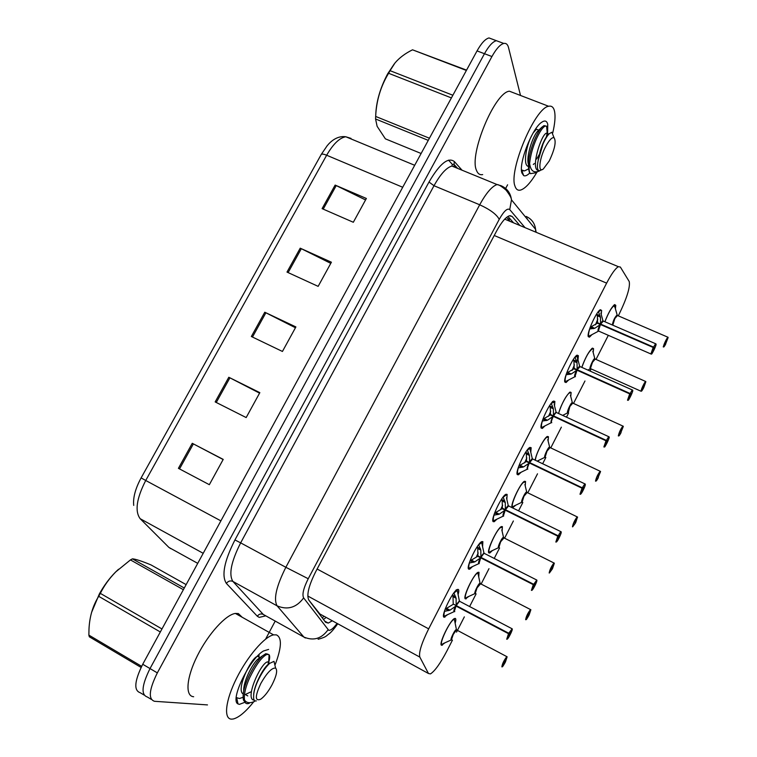 <?xml version="1.0" encoding="UTF-8"?>
<svg xmlns="http://www.w3.org/2000/svg" width="757" height="757" viewBox="0 0 757 757"><rect width="100%" height="100%" fill="white"/><g stroke="black" fill="none" stroke-linecap="round" stroke-linejoin="round"><path stroke-width="1.14" d="M472.472 566.596L469.728 569.15L468.725 569.169C465.583 567.778 477.279 543.138 481.802 541.615L482.862 541.652L482.597 546.649M496.923 519.16L494.217 521.705L493.148 521.63C490.385 519.69 501.636 495.731 505.998 494.274L507.133 494.406L506.83 499.242M521.1 472.245L518.441 474.8L517.305 474.611C514.902 472.141 525.755 448.825 529.957 447.415L531.14 447.68L530.799 452.317M545.002 425.86L542.372 428.405L541.198 428.093C539.145 425.122 549.62 402.393 553.67 401.049L554.881 401.447L554.521 405.875M568.63 379.986L566.047 382.54L564.836 382.067C563.113 378.642 573.248 356.443 577.146 355.147L578.376 355.714L577.998 359.906M591.993 334.613L589.448 337.168L588.227 336.534C586.807 332.664 596.639 310.957 600.386 309.717L601.626 310.455L601.228 314.41M447.737 614.58L444.037 617.229C440.489 616.435 452.667 591.037 457.351 589.457L458.326 589.41C459.007 589.94 458.931 591.652 458.117 594.548M468.81 596.421L465.385 598.882C462.272 597.888 473.844 573.711 478.102 572.301L479.011 572.292L478.755 576.976M492.381 550.566L489.836 552.979L488.918 552.951C486.164 551.427 497.311 527.922 501.427 526.569L502.402 526.635L502.109 531.187M512.205 507.502C509.802 505.468 520.542 482.588 524.516 481.282L525.547 481.461L525.226 485.843M535.18 460.067C536.003 453.575 544.33 437.47 547.387 436.448L548.456 436.742L548.106 440.953M558.524 413.417C561.978 403.027 565.82 395.911 570.03 392.06L571.128 392.486L570.759 396.498M581.773 367.344C585.369 357.522 588.937 351.106 592.466 348.116L593.573 348.684L593.185 352.478M604.862 321.744C608.429 312.669 611.703 306.954 614.675 304.588L615.782 305.326L615.394 308.894M444.974 642.778L441.605 645.295C438.114 644.869 450.15 619.964 454.55 618.497L455.373 618.431C456.036 618.857 455.96 620.456 455.165 623.229M308.695 599.904L320.154 614.334M618.289 315.839L619.018 314.429C626.9 298.107 630.307 287.149 629.228 281.538L620.362 267.051L618.384 266.682C615.413 268.394 611.495 273.873 606.631 283.127L428.67 628.849C421.545 643.261 418.602 652.676 419.832 657.095L428.471 673.503L430.459 673.9C434.821 671.137 440.337 663.425 446.999 650.783L452.421 640.185M456.537 632.133L464.344 616.87M469.7 606.385L476.087 593.904M481.121 584.054L488.994 568.658M494.302 558.288L499.582 547.964M504.569 538.208L513.378 520.977M518.63 510.71L522.832 502.506M527.78 492.816L537.508 473.806M542.693 463.653L545.835 457.512M550.755 447.898L561.372 427.147M566.501 417.107L568.611 412.991M573.494 403.434L584.972 380.989M590.053 371.053L591.141 368.924M596.005 359.414L608.306 335.36M515.697 505.212L512.593 507.739M538.757 460.332L537.896 461.363M151.305 699.383L147.331 696.998C140.849 694.812 141.739 685.34 150.018 668.563L484.471 53.709C488.776 45.997 492.741 41.663 496.365 40.689L499.942 42.023M141.114 477.904L321.28 154.409L327.09 145.846C330.658 141.341 337.291 135.55 345.798 136.762C339.552 137.821 333.175 143.981 326.655 155.232L145.722 480.487L141.114 477.904C135.371 488.606 132.91 497.765 133.724 505.402M144.095 695.049L140.187 692.712C133.62 690.479 134.472 680.997 142.732 664.258L477.033 50.908C481.338 43.215 485.322 38.891 488.984 37.935L492.618 39.288M335.133 185.087L366.369 198.466L353.32 222.265L322.103 208.639L335.133 185.087L336.231 185.588L323.22 209.121M228.803 377.27L259.84 392.646L246.176 417.561L215.168 401.92L228.803 377.27L229.91 377.828L216.275 402.478M192.259 443.309L223.22 459.395L209.339 484.688L178.415 468.337L192.259 443.309L193.376 443.886L179.523 468.924M300.217 248.182L331.405 262.215L318.148 286.364L286.998 272.085L300.217 248.182L301.324 248.703L288.114 272.596M264.78 312.234L295.892 326.929L282.437 351.456L251.352 336.505L264.78 312.234L265.887 312.773L252.469 337.045M295.448 327.753L265.887 312.773M330.771 263.36L301.324 248.703M223.145 459.537L193.376 443.886M259.566 393.138L229.91 377.828M365.574 199.933L336.231 185.588M519.86 225.472L512.158 216.493L509.395 215.783C505.695 217.117 501.408 222.246 496.535 231.159L315.735 571.62C308.714 585.653 306.405 595.134 308.818 600.074L325.605 622.311L328.254 623.087L332.105 620.891M325.302 618.204L323.371 619.358M207.484 704.909L154.504 701.294C148.107 699.165 149.044 689.703 157.333 672.888L491.936 56.529C496.242 48.798 500.188 44.436 503.774 43.442C506.102 42.998 507.673 44.351 508.496 47.492L520.513 95.467M507.606 184.793L505.212 189.288M275.217 621.081L265.612 639.107M147.331 696.998C140.849 694.812 141.739 685.34 150.018 668.563L484.471 53.709C488.776 45.997 492.741 41.663 496.365 40.689L488.984 37.935M507.947 216.436L513.511 222.813M504.834 662.006L503.755 663.539L505.477 660.113L504.91 661.855L505.458 661.921L507.114 656.868C506.31 656.187 501.03 666.652 502.118 666.785L505.241 662.356L504.351 661.75M456.935 630.117L456.48 629.881L453.235 634.451C451.721 637.555 451.181 639.381 451.617 639.939M504.91 661.855L504.427 661.599M454.503 619.444L454.049 618.8M451.475 639.769L453.235 634.451L456.48 629.881L453.235 634.451C451.692 637.385 451.248 639.201 451.901 639.902M505.241 662.356L505.241 662.356C501.257 669.273 502.695 665.848 502.109 666.803M453.878 592.892L456.111 598.248L456.178 605.572L453.206 604.01L509.357 633.789L510.464 632.246L508.77 635.766L509.281 633.94L455.941 606.026L449.989 610.17L444.548 611.344C443.479 615.526 443.981 616.86 446.072 615.337L454.105 611.656M459.953 601.484L459.452 601.219L459.953 601.484L459.452 601.219L456.178 605.572M506.707 639.249L508.515 633.694L506.972 639.163C507.815 639.939 513.227 629.237 512.167 628.878L508.941 633.344L509.357 633.789M508.941 633.344L456.244 605.609L459.442 601.219L456.253 605.609L457.682 606.594M457.398 590.441L457.039 589.835M448.646 610.634L445.267 608.846M508.515 633.694L456.007 606.064C454.455 609.082 454.039 610.927 454.787 611.609M453.206 604.01L453.027 596.63L452.317 595.087M455.941 606.026L457.597 606.745M445.504 608.959L452.979 604.464M509.281 633.94L508.713 633.798M454.304 611.467L456.007 606.064C454.522 609.177 454.001 611.031 454.437 611.647M528.556 614.949L527.525 616.397L529.238 613.009L528.632 614.807L529.115 614.996L530.856 609.801C530.174 608.874 524.951 619.226 525.907 619.614L528.897 615.422L528.074 614.703M480.468 583.533L477.052 587.896C475.547 590.98 474.98 592.854 475.358 593.526M528.632 614.807L528.149 614.552M478.055 573.248L477.601 572.614M475.254 593.384L477.052 587.896L480.137 583.552L480.581 583.77L477.052 587.896C475.491 590.886 475.027 592.75 475.67 593.507M528.897 615.422L528.897 615.422C525.159 621.942 526.465 618.762 525.916 619.652L525.651 619.699C526.153 616.52 527.761 613.151 530.496 609.584L530.846 609.716M551.579 568.091L552.525 568.564L554.332 563.227C553.793 562.063 548.617 572.311 549.44 572.935L552.317 568.98L551.56 568.147M503.907 537.707L500.623 541.832C499.128 544.889 498.541 546.809 498.854 547.595L498.967 547.661M552.033 568.393L551.049 569.756L552.733 566.406L552.108 568.242L551.626 568.005M501.371 527.506L500.907 526.881M498.787 547.481L500.623 541.832L503.547 537.697L503.992 537.915L500.623 541.832L498.854 547.604M552.108 568.242L552.525 568.564L554.304 563.123M552.317 568.98L549.185 573.021C549.752 569.756 551.342 566.416 553.963 562.99L503.774 537.801M575.301 522.434L577.572 517.145C577.146 515.744 572.037 525.888 572.727 526.758L575.481 523.03L574.79 522.093M527.099 492.362L523.948 496.251C522.462 499.289 521.847 501.257 522.093 502.146L522.292 502.241M575.263 522.321L575.982 520.296L575.339 522.179L574.856 521.942M524.45 482.228L523.995 481.613M522.065 502.071L523.948 496.251L527.156 492.514L523.948 496.251L522.103 502.146M575.339 522.179L575.689 522.614L577.515 517.012M575.481 523.03L572.472 526.844C573.106 523.484 574.677 520.173 577.184 516.88L526.938 492.41M598.304 477.024L600.566 471.554C600.263 469.917 595.201 479.947 595.768 481.055C596.109 481.405 596.98 480.241 598.399 477.563L597.775 476.513M550.055 447.482L547.027 451.134C545.551 454.153 544.917 456.168 545.106 457.162L545.381 457.294M598.248 476.74L598.995 474.667L598.323 476.598L597.841 476.371M547.302 437.395L546.847 436.789M545.097 457.143C544.926 456.111 545.57 454.105 547.027 451.134L550.084 447.586L547.027 451.134L545.106 457.171M598.323 476.598L600.49 471.374M598.399 477.563L595.522 481.14C596.204 477.705 597.756 474.402 600.169 471.251L549.875 447.482M478.623 544.718L480.827 550.112L480.903 557.37L477.932 555.856L534.063 584.896L535.123 583.448L533.458 586.94L533.978 585.047L533.496 584.764L531.669 590.29C532.37 591.331 537.716 580.742 536.808 580.117L533.713 584.319L534.063 584.896M533.713 584.319L536.789 580.032C536.827 581.83 535.568 584.801 533.06 588.984L531.405 590.375L533.288 584.659L480.676 557.824L474.771 561.902L469.264 563M484.508 553.499L484.007 553.244L480.903 557.37M478.992 563.445L480.742 557.852C479.266 560.946 478.708 562.858 479.086 563.587L479.181 563.634M533.524 584.205L480.979 557.407L483.997 553.244L480.979 557.407L482.332 558.515M481.84 542.599L481.291 541.917M473.447 562.347L470.088 560.625M484.499 553.499L484.007 553.244L484.499 553.499M477.932 555.856L477.733 548.541L477.014 546.989M478.216 552.941L476.598 556.404M480.676 557.824L477.705 556.3L470.296 560.729M505.193 494.813L505.884 495.22L503.197 497.245L505.269 502.497L505.364 509.688L502.393 508.221L505.676 510.398M557.795 536.174L556.092 541.946C556.66 543.252 561.949 532.777 561.174 531.897C560.729 531.651 559.745 532.966 558.221 535.842L560.748 531.641L561.183 531.849C561.079 534.603 557.635 540.905 557.01 541.34L555.827 542.04L557.795 536.174L505.137 510.133L499.279 514.164L493.99 515.157C492.712 519.879 493.138 521.478 495.277 519.945L503.225 516.132M558.032 535.719L505.439 509.726L508.704 505.827L505.364 509.688M503.405 515.952L505.203 510.171C503.736 513.246 503.15 515.205 503.462 516.056L503.642 516.142M558.221 535.842L558.486 536.552L559.508 535.19L557.871 538.653L557.994 536.287M506.026 495.248L505.477 494.586M497.974 514.59L494.633 512.934M508.789 506.026L508.307 505.79M505.439 509.726L506.698 510.909M502.393 508.221L502.175 500.973L501.427 499.421M502.667 505.193L500.737 509.395M494.813 513.019L502.165 508.666L505.137 510.133M527.307 449.942L529.455 455.402L529.559 462.527L526.579 461.098L529.029 462.83M529.408 463.01L523.532 466.937L518.308 467.845C516.917 472.851 517.305 474.592 519.453 473.059L527.374 469.16M582.265 487.773L584.839 483.903L585.284 484.158C585.095 486.997 581.811 493.072 581.168 493.583L579.985 494.236L582.038 488.218L580.25 494.141C580.676 495.693 585.909 485.341 585.275 484.206C584.896 483.837 583.959 485.076 582.455 487.896L529.626 462.565L532.767 458.912L529.559 462.527M582.038 488.218L529.398 463C527.932 466.066 527.326 468.072 527.572 469.028L527.837 469.16M582.455 487.896L582.653 488.729L583.628 487.461L582.01 490.896L582.228 488.331M529.966 448.399L529.417 447.747M522.235 467.353L518.914 465.754M532.814 459.054L585.208 484.035M529.635 462.565L530.742 463.644M526.579 461.098L526.361 453.926L525.585 452.364M526.844 457.938L524.62 462.887M529.332 462.972L526.352 461.543L519.075 465.829M253.765 701.767C245.675 711.873 238.815 717.617 233.175 719.008L231.547 719.141C223.4 719.065 225.406 700.528 236.525 678.367C247.548 656.205 264.638 636.457 273.58 634.868L276.352 634.868C282.077 637.47 281.699 647.339 275.245 664.485M193.66 696.733C184.935 696.26 186.364 677.591 197.397 655.694C208.326 633.808 225.86 614.627 235.38 613.435L238.351 613.558L242.126 617.22M244.653 702.373L239.401 704.37L238.01 703.925C229.532 700.537 249.573 658.798 263.427 651.001L268.621 649.411M236.184 699.004L236.969 699.052M537.082 171.971C530.808 182.551 525.301 188.588 520.551 190.083C517.873 190.726 516.019 189.392 514.968 186.09C508.496 170.77 534.906 107.787 548.645 106.273C551.721 105.564 553.708 107.324 554.597 111.553C555.534 116.635 554.909 123.77 552.733 132.958M482.673 174.593C479.815 175.151 477.752 173.732 476.484 170.363C468.857 154.702 494.652 92.25 509.404 91.2L514.505 93.158M529.777 172.965C527.269 175.444 525.244 176.334 523.702 175.633L521.914 173.022C518.394 163.796 531.916 128.652 541.52 122.379C544.794 120.079 546.876 120.751 547.756 124.422L547.595 133.412M523.702 175.633L521.715 170.439L523.352 170.921M521.63 171.669L522.198 171.697M91.559 612.46L99.404 593.838C104.097 585.454 109.472 578.206 115.518 572.103L118.546 569.245M160.323 631.981L98.703 596.327L99.508 594.851L100.34 593.374L161.97 628.963M183.374 589.694L130.45 559.915L115.84 571.819C109.424 578.32 104.258 585.502 100.34 593.374M130.45 559.915L132.409 558.855L184.282 588.009M186.137 584.622L150.936 564.883C141.512 561.003 135.333 558.997 132.409 558.855M267.931 664.589C269.776 659.498 270.164 656.205 269.104 654.729L266.947 654.379C261.808 656.896 256.027 664.75 249.583 677.96C245.514 687.157 243.811 694.443 244.473 699.818L244.502 699.998C246.545 703.026 249.886 703.499 254.522 701.436M267.997 654.199L265.764 653.707L262.405 655.959C257.664 660.407 252.97 667.494 248.334 677.241C243.924 687.318 242.316 694.945 243.499 700.14L245.807 703.215M249.375 703.225L248.173 703.622C245.987 704.038 244.757 702.827 244.502 699.998M236.241 697.528L239.42 698.512L243.101 697.311M260.919 683.287C267.032 672.68 271.924 667.617 275.605 668.09C277.715 670.257 276.542 675.793 272.085 684.716C268.252 691.728 264.439 696.572 260.645 699.26C254.835 701.484 254.92 696.156 260.919 683.287M256.358 700.906C254.371 701.275 253.463 699.894 253.633 696.771C253.5 692.901 254.778 687.886 257.475 681.726C261.373 673.389 265.423 667.286 269.615 663.397L274.006 661.353L275.094 665.923M141.086 667.437L89.326 636.788L88.872 635.114L141.644 666.33M98.703 596.327C92.808 605.714 89.572 616.652 88.985 629.143L88.872 635.114M259.812 657.757L257.872 659.148C252.109 663.955 242.988 682.388 243.745 690.904M244.52 694.103L247.785 695.92M269.7 663.321L267.874 664.637C262.755 668.923 254.38 685.076 253.69 694.264M259.414 658.041L258.96 656.433L257.512 656.3C250.983 657.88 235.588 690.252 243.243 694.018M245.344 694.5L251.343 691.671M269.132 663.738L268.678 661.94L267.316 661.892C260.257 663.757 244.379 699.686 254.182 700.159M375.727 115.471C376.115 102.034 380.099 88.153 387.65 73.855L394.227 63.929M451.409 97.908L388.606 73.287L390.054 70.675L452.866 95.24M466.378 70.448L412.518 49.811C405.232 53.406 399.403 57.769 395.022 62.926L390.054 70.675M412.518 49.811L466.558 70.127M536.685 158.998L539.249 154.57M546.346 136.922L547.216 133.052C547.813 129.258 547.614 126.968 546.611 126.154L545.201 126.097C542.731 127.252 539.75 131.623 536.268 139.203C532.691 147.388 530.487 155.374 529.645 163.171L529.616 163.446C530.591 170.921 533.893 173.41 539.533 170.902M545.674 125.955L543.99 125.634L541.955 127.176C539.788 129.475 537.47 133.317 535.01 138.701C529.011 152.99 527.127 164.174 529.351 172.255L530.392 173.656C529.048 172.142 528.793 168.735 529.616 163.446M521.478 169.918L524.478 170.921L528.452 168.953M545.854 146.215C549.27 140.036 551.985 137.187 554.001 137.679C556.452 141.266 554.862 149.034 549.241 160.976L543.356 168.943C537.688 173.646 539.258 158.26 545.854 146.215M541.898 169.644L539.93 170.647C537.319 171.006 536.732 167.609 538.17 160.465L543.043 143.953C545.172 139.174 547.216 135.768 549.185 133.752L551.881 132.248L553.216 135.654M537.82 171.612L535.199 172.88L530.392 173.656M428.273 140.367L375.567 118.981L375.671 116.446L429.437 138.228M375.567 118.981L377.118 126.305L385.379 138.843L421.119 153.491M388.606 73.287C380.667 86.364 376.352 100.757 375.671 116.446M538.274 130.639L537.735 131.15C533.212 135.266 525.992 156.056 528.329 164.023M548.418 134.472L547.869 134.992C543.554 140.234 540.318 148.732 538.17 160.465M537.754 129.759L536.42 129.229L533.25 132.797M531.603 135.749C525.878 146.65 522.973 165.461 528.272 166.37M547.917 134.945L547.216 133.052L546.422 133.147C540.829 134.784 530.146 170.287 538.492 170.42M621.043 432.067L623.314 426.428C623.134 424.573 618.128 434.499 618.573 435.843C618.847 436.297 619.69 435.199 621.09 432.569L620.532 431.414M572.775 403.065L569.87 406.49L568.214 412.811C567.457 412.537 568.005 410.436 569.87 406.49L567.882 412.65M620.995 431.632L621.762 429.512L621.071 431.49L620.598 431.272M569.936 393.006L569.482 392.419M572.784 403.112L569.87 406.49L572.784 403.112M621.071 431.49L623.238 426.21M621.09 432.569L618.327 435.918C619.075 432.398 620.608 429.124 622.916 426.087L572.566 403.008M643.526 387.575L645.835 381.774C645.768 379.702 640.819 389.524 641.141 391.085C641.359 391.643 642.163 390.631 643.535 388.038L643.053 386.78M595.257 359.083L592.476 362.31L590.413 368.593L640.895 391.18L645.74 381.5M643.507 386.988L644.302 384.821L643.573 386.846L643.109 386.638M592.334 349.062L591.898 348.485M590.81 368.773C589.987 368.593 590.536 366.435 592.476 362.31L594.86 358.903L592.476 362.31L590.413 368.593M643.573 386.846L643.743 387.631L645.844 381.746L645.437 381.377L595.04 358.988M643.535 388.038L640.886 391.17M665.8 343.536L668.119 337.584C668.166 335.294 663.264 345.012 663.473 346.801C663.643 347.463 664.4 346.517 665.753 343.962L665.337 342.609M612.328 324.98C613.151 320.675 614.722 317.353 617.04 314.997L614.854 318.574L617.504 315.499L614.854 318.574L612.792 325.179M665.782 342.798L666.595 340.603L665.848 342.666L665.394 342.467M614.523 305.544L614.097 304.976M612.763 325.122C612.593 323.977 613.293 321.791 614.854 318.574L612.725 324.98M665.848 342.666L668.024 337.253M665.753 343.962L663.227 346.886L667.721 337.13L617.494 315.499M551.257 403.32L553.376 408.808L553.49 415.877L550.509 414.495L552.449 415.934M606.007 440.792L604.143 446.857C604.446 448.655 609.612 438.417 609.111 437.026C608.798 436.552 607.899 437.697 606.414 440.479L608.666 436.685L609.12 436.988C610.189 436.912 604.323 448.494 604.682 446.791L603.878 446.952L606.007 440.792L553.263 416.312L547.51 420.23L542.258 421.053M556.584 412.584L556.121 412.376L553.49 415.877M551.427 422.52C551.238 421.45 551.872 419.387 553.329 416.35C551.881 419.387 551.247 421.45 551.427 422.52L551.777 422.68M606.234 440.347L553.566 415.915L556.073 412.007L556.367 412.48M606.414 440.479L606.556 441.435L607.483 440.243L605.884 443.668L606.196 440.905M541.018 427.175L541.851 427.175M553.651 402.024L553.121 401.39M546.232 420.627L542.939 419.085M550.509 414.495L550.273 407.38L549.478 405.818M552.468 401.522L553.746 402.838M550.755 411.165L548.57 416.246M553.263 416.312L550.292 414.931L543.072 419.141M576.323 355.724L577.004 356.121L575.065 357.418L577.033 362.726L577.165 369.728L574.184 368.385L575.784 369.634M629.72 393.877L627.771 400.093C627.95 402.128 633.07 391.994 632.691 390.357C632.436 389.77 631.584 390.839 630.127 393.574L632.246 389.959L632.701 390.328C633.685 390.347 627.95 401.759 628.31 400.075L627.515 400.179L629.72 393.877L576.948 370.164L571.232 374.015L566.151 374.753C564.552 380.317 564.826 382.342 566.993 380.837L574.894 376.74M580.108 366.606L577.165 369.728M575.027 376.503L575.452 376.693C574.572 376.522 575.093 374.355 577.014 370.192L575.027 376.503M629.947 393.432L577.241 369.757L578.197 370.722M630.127 393.574L630.193 394.652L631.083 393.545L629.502 396.952L629.909 394M564.713 381.32L565.536 381.31M577.099 356.14L576.579 355.516M569.964 374.393L566.7 372.927M574.184 368.385L573.938 361.335L573.115 359.774M574.412 364.865L572.093 370.428M577.231 369.757L579.607 366.038L579.89 366.502M576.948 370.164L573.967 368.82L566.804 372.964M598.38 311.572L600.443 317.126L600.585 324.072L597.604 322.775L598.957 323.882M653.177 347.463L651.152 353.822C651.2 356.093 656.262 346.072 656.016 344.198C655.817 343.498 655.004 344.482 653.575 347.17L655.571 343.744L656.026 344.17C656.925 344.284 651.332 355.497 651.673 353.879L650.888 353.916L653.177 347.463L600.443 324.526L594.709 328.301L589.694 328.954C587.981 334.802 588.198 336.979 590.356 335.483L598.257 331.282M603.386 321.1L600.585 324.072M598.418 331.102C598.229 329.948 598.901 327.753 600.433 324.526L598.38 330.97L650.897 353.964M653.395 347.028L600.661 324.1L601.578 325.018M653.575 347.17L653.575 348.381L654.417 347.349L652.856 350.737L653.357 347.595M600.31 310.711L599.799 310.105M593.45 328.67L590.205 327.251M597.604 322.775L597.349 315.783L596.507 314.221M597.812 319.047L595.494 324.819M600.651 324.1L602.884 320.561L603.159 321.006M600.367 324.498L597.387 323.201L590.29 327.279M318.915 613.444L428.471 673.503M508.865 217.95L509.385 220.637M323.93 616.406L322.208 617.816M307.787 596.024L419.832 657.095M317.117 569.027L428.67 628.849M494.236 235.493L606.631 283.127M220.883 520.863L145.722 480.487C136.544 498.484 134.689 511.221 140.159 518.696L168.896 547.415L170.959 548.74M166.124 544.643L168.896 547.415L197.728 563.35M321.28 154.409C322.037 153.803 323.826 154.078 326.655 155.232L402.715 187.263M348.39 137.831L351.011 138.399L345.798 136.762L414.694 165.281M142.732 664.258L157.333 672.888M477.033 50.908L491.936 56.529M140.159 518.696L203.198 553.31M525.017 227.63L509.745 209.613C507.398 207.853 503.897 211.099 499.232 219.36L308.231 578.736C303.5 588.17 301.967 594.557 303.633 597.907L328.718 630.288C330.629 630.609 333.383 628.357 336.969 623.55M526.134 216.436C531.641 218.943 534.792 223.249 535.596 229.352L535.634 232.068M265.811 615.848L259.216 617.39L257.314 616.226L226.371 583.41C221.366 575.698 224.214 561.202 234.935 539.94L429.001 182.03C439.77 163.607 448.239 156.794 454.38 161.582L462.025 170.183M448.532 160.134L452.383 164.42M453.765 165.963L454.966 167.288M305.364 638L303.869 637.044L277.109 605.865L232.919 581.452L263.285 614.438L264.95 615.479M303.633 597.907C296.47 607.634 287.632 610.284 277.109 605.865C273.362 599.251 276.277 586.401 285.853 567.296L240.65 542.864C231.15 561.703 228.576 574.563 232.919 581.452C230.365 580.373 228.179 581.026 226.371 583.41M328.027 629.796C321.555 638.728 313.502 641.141 303.869 637.044L263.285 614.438C260.938 613.435 258.941 614.031 257.314 616.226M527.061 218.3L527.269 219.161M457.124 168.177L451.929 166.048C446.479 167.552 440.498 174.11 433.998 185.72L240.65 542.864L234.935 539.94M308.231 578.736L285.853 567.296L479.692 204.787L433.998 185.72L429.001 182.03M499.232 219.36C496.62 214.401 490.11 209.547 479.692 204.787C486.193 192.997 491.984 186.26 497.065 184.557L501.181 185.758C507.181 188.465 510.606 193.158 511.477 199.839L509.745 209.613M454.38 161.582L454.011 164.373L454.881 166.266M510.123 215.65L512.158 216.493M451.532 639.873C449.194 641.236 454.91 629.199 456.452 629.502L456.708 629.994M501.863 666.87C502.298 663.794 503.935 660.388 506.793 656.669L505.458 661.921M451.267 639.939L443.394 643.497C436.269 649.478 450.32 618.696 454.389 619.425L454.891 621.857M456.187 604.843L459.433 600.821L459.726 601.361M454.38 611.599C453.443 611.722 453.774 610.01 455.364 606.452M508.742 633.231L512.177 628.812M453.963 593.034L457.247 590.403L457.824 593.138M449.989 610.17L446.904 608.543M455.714 596.866L452.563 595.22M456.111 598.248L453.027 596.63M475.311 593.479C473.002 594.851 478.566 582.89 480.099 583.174L480.364 583.666M475.046 593.545L467.23 597.15C460.247 603.064 473.901 572.519 477.941 573.219L478.462 575.623M498.835 547.576C496.545 548.967 501.976 537.044 503.509 537.328L501.806 529.843M498.579 547.652L490.81 551.314C483.969 557.143 497.254 526.815 501.266 527.487L500.642 527.09M522.122 502.156L522.112 502.165C519.851 503.575 525.159 491.681 526.683 491.946L524.904 484.508M521.866 502.232L514.126 505.969C507.427 511.723 520.39 481.556 524.355 482.209L523.74 481.821M545.182 457.2L545.144 457.228C542.901 458.657 548.106 446.772 549.61 447.037L547.775 439.628M535.454 460.199C535.275 454.976 544.785 436.534 547.216 437.376M480.913 556.641L483.978 552.856L484.281 553.386M479.067 563.568C478.121 563.681 478.462 561.902 480.099 558.24M478.717 544.879L481.689 542.561L482.294 545.248M478.803 563.634L470.816 567.372C468.706 568.904 468.233 567.438 469.406 562.99M474.771 561.902L471.677 560.322M480.44 548.73L477.279 547.131M480.827 550.112L477.733 548.541M505.373 508.969L508.269 505.402L508.562 505.913M503.49 516.066L503.481 516.066C502.525 516.17 502.885 514.325 504.569 510.549M506.499 497.851L508.297 505.79L561.126 531.774M499.279 514.164L496.195 512.631M504.891 501.125L501.73 499.573M505.269 502.497L502.175 500.973M529.569 461.817L532.294 458.458L532.587 458.95M527.657 469.075L527.62 469.094C526.664 469.179 527.042 467.268 528.764 463.379M527.553 468.971C527.364 467.949 527.979 465.962 529.398 463M527.411 450.131L529.834 448.371L530.458 450.945M523.532 466.937L520.438 465.451M529.077 454.03L525.907 452.525M529.455 455.402L526.361 453.926M567.92 412.726L567.939 412.754C565.716 414.211 570.825 402.317 572.311 402.573L570.418 395.182M558.657 413.473C560.152 406.32 567.826 392.325 569.86 392.997L569.255 392.618M590.488 368.754C588.284 370.239 593.318 358.307 594.784 358.563L592.835 351.182M581.849 367.372C585.549 357.172 589.031 351.059 592.277 349.053L591.681 348.674M604.909 321.763C608.619 312.338 611.807 306.935 614.485 305.544L617.286 315.404M613.889 305.166L615.034 307.597M553.499 415.177L556.073 412.007L554.171 404.503M551.579 422.586L551.503 422.624C550.538 422.699 550.935 420.722 552.705 416.719M556.121 412.376L609.025 436.817M553.566 415.915L554.578 416.927M551.37 403.519L553.537 402.005L552.856 401.607M551.266 422.699L543.356 426.693C541.198 428.216 540.867 426.333 542.353 421.053M547.51 420.23L544.415 418.782M552.998 407.446L549.828 405.989M553.376 408.808L550.273 407.38M577.175 369.028L579.607 366.038L577.004 356.121C578.007 356.377 577.913 358.534 576.711 362.575M575.235 376.589L575.121 376.664C574.147 376.721 574.572 374.687 576.389 370.552M579.663 366.407L632.597 390.092M571.232 374.015L568.138 372.614M576.664 361.363L573.494 359.944M577.033 362.726L573.938 361.335M600.594 323.381L602.884 320.561L600.859 313.048M598.484 331.206C597.51 331.244 597.954 329.134 599.818 324.885M602.951 320.911L655.912 343.867M598.513 311.799L600.225 310.701L599.563 310.304M594.709 328.301L591.605 326.948M600.074 315.764L596.913 314.401M600.443 317.126L597.349 315.783M510.029 221.356L506.556 217.41M504.711 219.142L618.384 266.682M442.362 645.201L441.132 644.538M513.189 507.616L512.016 507.029M489.836 552.979L488.644 552.364M466.227 598.834L465.016 598.2M444.946 617.144L443.564 616.416M589.448 337.168L588.255 336.647M566.047 382.54L564.807 381.973M542.372 428.405L541.104 427.809M518.441 474.8L517.126 474.166M494.217 521.705L492.883 521.043M469.728 569.15L468.365 568.45M324.725 621.147L328.254 623.087M318.11 639.268C327.156 636.798 325.87 635.908 329.503 633.514C331.736 631.679 334.443 628.48 337.641 623.919M536.155 232.285L535.596 229.352L511.477 199.839C511.429 197.984 509.631 194.757 506.083 190.149C501.588 186.336 498.589 184.471 497.065 184.557L451.929 166.048L452.308 164.506L454.011 164.373L457.578 168.366M503.774 43.442L496.365 40.689M453.765 619.018L454.389 619.425L456.48 629.881L507.133 656.802M456.13 589.883L457.247 590.403L459.442 601.219L512.186 628.821C512.319 630.297 511.098 633.212 508.534 637.564L507.001 639.182M477.317 572.822L477.941 573.219L480.137 583.552L530.875 609.745L529.115 614.996M544.908 457.304L537.271 461.07M480.988 542.154L481.689 542.561L483.997 553.244L536.827 580.07M529.143 447.964L529.834 448.371L532.332 458.827M236.723 697.916L238.01 703.925M273.58 634.868L235.38 613.435M548.645 106.273L509.404 91.2M266.947 654.379L265.764 653.707M275.605 668.09L274.006 661.353M259.925 657.672L257.512 656.3M269.747 663.274L267.316 661.892M258.96 656.433L259.093 654.502M268.678 661.94L269.104 654.729M257.872 659.148L262.376 655.922M267.874 664.637L269.615 663.397M545.201 126.097L543.99 125.624M554.001 137.679L551.881 132.248M538.785 130.157L536.42 129.229M548.825 134.093L546.422 133.147M534.328 163.559L533.307 164.506M547.216 133.052L546.611 126.154M537.735 131.15L541.936 127.157M547.869 134.992L549.185 133.752M567.703 412.839L562.716 415.356M590.261 368.829L587.867 370.069"/></g></svg>
